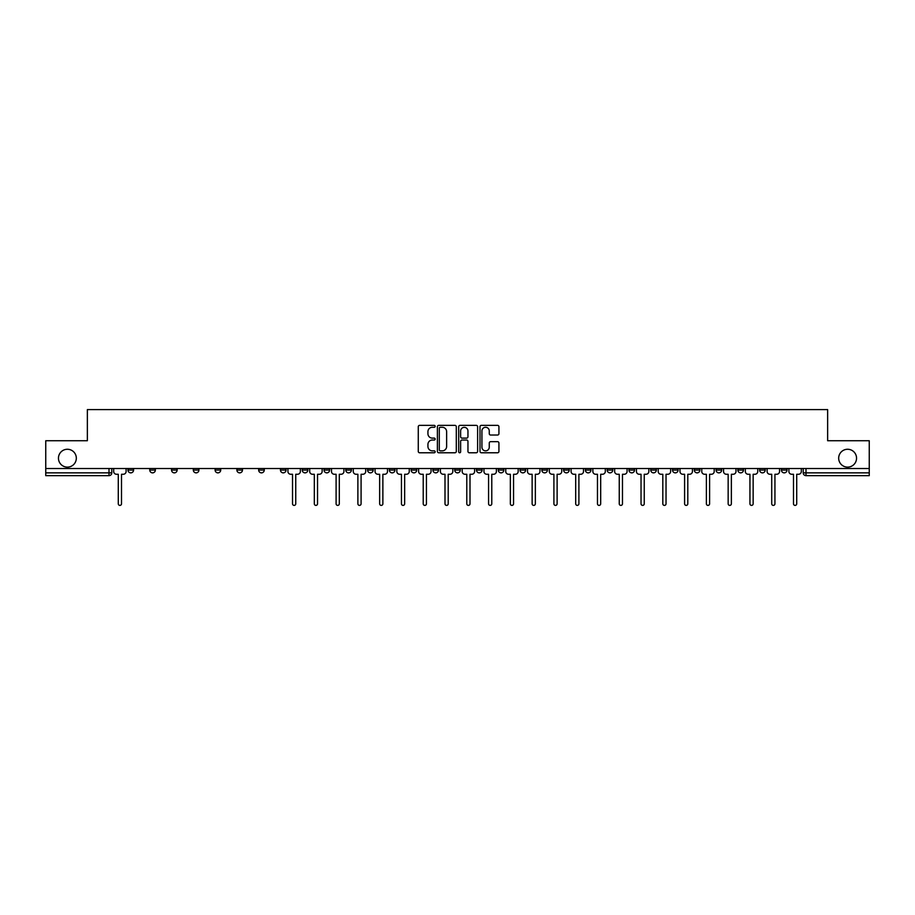 <?xml version="1.0" encoding="UTF-8"?>
<svg xmlns="http://www.w3.org/2000/svg" width="915" height="915" viewBox="0 0 915 915"><rect width="100%" height="100%" fill="white"/><g stroke="black" fill="none" stroke-linecap="round" stroke-linejoin="round"><path stroke-width="1.37" d="M435.163 426.321A0.961 0.961 0 0 0 434.202 425.361L419.642 425.361A1.373 1.373 0 0 0 418.269 426.733L418.269 451.404A1.373 1.373 0 0 0 419.642 452.776L434.202 452.776A0.961 0.961 0 0 0 435.163 451.816A0.961 0.961 0 0 0 434.202 450.855L432.315 450.855A4.381 4.381 0 0 1 427.934 446.474L427.934 444.416A4.381 4.381 0 0 1 432.315 440.024L434.202 440.024A0.961 0.961 0 0 0 435.163 439.074A0.961 0.961 0 0 0 434.202 438.113L432.315 438.113A4.381 4.381 0 0 1 427.934 433.721L427.934 431.674A4.381 4.381 0 0 1 432.315 427.282L434.202 427.282A0.961 0.961 0 0 0 435.163 426.321M838.678 458.198A8.933 8.933 0 0 0 847.61 467.13A8.933 8.933 0 0 0 856.543 458.198A8.933 8.933 0 0 0 847.61 449.265A8.933 8.933 0 0 0 838.678 458.198M58.457 458.198A8.933 8.933 0 0 0 67.39 467.13A8.933 8.933 0 0 0 76.322 458.198A8.933 8.933 0 0 0 67.39 449.265A8.933 8.933 0 0 0 58.457 458.198M737.867 468.526L737.867 470.07L743.449 470.07A2.791 2.791 0 0 1 740.658 472.861A2.791 2.791 0 0 1 737.867 470.07L737.867 468.526M716.079 470.07L716.079 468.526L716.079 470.07A2.791 2.791 0 0 0 718.87 472.861A2.791 2.791 0 0 1 716.079 470.07L721.672 470.07A2.791 2.791 0 0 1 718.87 472.861M672.525 468.526L672.525 470.07L678.106 470.07A2.791 2.791 0 0 1 675.316 472.861A2.791 2.791 0 0 1 672.525 470.07L672.525 468.526M650.737 470.07L650.737 468.526L650.737 470.07A2.791 2.791 0 0 0 653.527 472.861A2.791 2.791 0 0 1 650.737 470.07L656.33 470.07A2.791 2.791 0 0 1 653.527 472.861M628.96 470.07L628.96 468.526L628.96 470.07A2.791 2.791 0 0 0 631.75 472.861A2.791 2.791 0 0 1 628.96 470.07L634.541 470.07A2.791 2.791 0 0 1 631.75 472.861A2.791 2.791 0 0 0 634.541 470.07A2.791 2.791 0 0 1 631.75 472.861M563.617 470.07L563.617 468.526L563.617 470.07A2.791 2.791 0 0 0 566.408 472.861A2.791 2.791 0 0 1 563.617 470.07L569.199 470.07A2.791 2.791 0 0 1 566.408 472.861M541.829 468.526L541.829 470.07L547.422 470.07A2.791 2.791 0 0 1 544.619 472.861A2.791 2.791 0 0 1 541.829 470.07L541.829 468.526M520.052 468.526L520.052 470.07L525.633 470.07A2.791 2.791 0 0 1 522.842 472.861A2.791 2.791 0 0 1 520.052 470.07L520.052 468.526M498.275 468.526L498.275 470.07L503.856 470.07A2.791 2.791 0 0 1 501.065 472.861A2.791 2.791 0 0 1 498.275 470.07L498.275 468.526M476.486 470.07L476.486 468.526L476.486 470.07A2.791 2.791 0 0 0 479.277 472.861A2.791 2.791 0 0 1 476.486 470.07L482.079 470.07A2.791 2.791 0 0 1 479.277 472.861M432.921 468.526L432.921 470.07L438.514 470.07A2.791 2.791 0 0 1 435.723 472.861A2.791 2.791 0 0 1 432.921 470.07L432.921 468.526M411.144 470.07L411.144 468.526L411.144 470.07A2.791 2.791 0 0 0 413.935 472.861A2.791 2.791 0 0 1 411.144 470.07L416.725 470.07A2.791 2.791 0 0 1 413.935 472.861A2.791 2.791 0 0 0 416.725 470.07A2.791 2.791 0 0 1 413.935 472.861M280.459 468.526L280.459 470.07L286.04 470.07A2.791 2.791 0 0 1 283.25 472.861A2.791 2.791 0 0 1 280.459 470.07L280.459 468.526M258.671 468.526L258.671 470.07L264.263 470.07A2.791 2.791 0 0 1 261.473 472.861A2.791 2.791 0 0 1 258.671 470.07L258.671 468.526M236.894 468.526L236.894 470.07L242.475 470.07A2.791 2.791 0 0 1 239.684 472.861A2.791 2.791 0 0 1 236.894 470.07L236.894 468.526M193.328 468.526L193.328 470.07L198.921 470.07A2.791 2.791 0 0 1 196.13 472.861A2.791 2.791 0 0 1 193.328 470.07L193.328 468.526M171.551 468.526L171.551 470.07L177.133 470.07A2.791 2.791 0 0 1 174.342 472.861A2.791 2.791 0 0 1 171.551 470.07L171.551 468.526M497.554 435.025A1.373 1.373 0 0 0 498.927 433.653L498.927 426.733A1.373 1.373 0 0 0 497.554 425.361L481.382 425.361A1.373 1.373 0 0 0 480.009 426.733L480.009 451.404A1.373 1.373 0 0 0 481.382 452.776L497.554 452.776A1.373 1.373 0 0 0 498.927 451.404L498.927 443.043A1.373 1.373 0 0 0 497.554 441.671L490.634 441.671A1.373 1.373 0 0 0 489.262 443.043L489.262 447.195A3.671 3.671 0 0 1 485.591 450.855A3.671 3.671 0 0 1 481.931 447.195L481.931 430.954A3.671 3.671 0 0 1 485.591 427.282A3.671 3.671 0 0 1 489.262 430.954L489.262 433.653A1.373 1.373 0 0 0 490.634 435.025L497.554 435.025M45.75 468.526L45.75 440.744L87.36 440.744L87.36 409.611L827.64 409.611L827.64 440.744L869.25 440.744L869.25 468.526L45.75 468.526L45.75 472.861L111.79 472.861L111.79 468.526L111.79 472.861A2.791 2.791 0 0 1 108.999 475.651L45.75 475.651L45.75 472.861M456.299 426.733A1.373 1.373 0 0 0 454.927 425.361L438.754 425.361A1.373 1.373 0 0 0 437.393 426.733L437.393 451.404A1.373 1.373 0 0 0 438.754 452.776L454.927 452.776A1.373 1.373 0 0 0 456.299 451.404L456.299 426.733M460.073 425.361L476.246 425.361A1.373 1.373 0 0 1 477.607 426.733L477.607 451.404A1.373 1.373 0 0 1 476.246 452.776L469.315 452.776A1.373 1.373 0 0 1 467.954 451.404L467.954 441.396A1.373 1.373 0 0 0 466.581 440.024L461.984 440.024A1.373 1.373 0 0 0 460.622 441.396L460.622 451.816A0.961 0.961 0 0 1 459.662 452.776A0.961 0.961 0 0 1 458.701 451.816L458.701 426.733A1.373 1.373 0 0 1 460.073 425.361M803.21 468.526L803.21 472.861L869.25 472.861L869.25 475.651L806.001 475.651A2.791 2.791 0 0 1 803.21 472.861A2.791 2.791 0 0 0 806.001 475.651L806.001 468.526M869.25 468.526L869.25 472.861M787.014 468.526L787.014 470.07A2.791 2.791 0 0 1 784.224 472.861A2.791 2.791 0 0 1 781.421 470.07A2.791 2.791 0 0 0 784.224 472.861M781.421 468.526L781.421 470.07L787.014 470.07M765.226 468.526L765.226 470.07A2.791 2.791 0 0 1 762.435 472.861A2.791 2.791 0 0 1 759.644 470.07L765.226 470.07M759.644 468.526L759.644 470.07M743.449 468.526L743.449 470.07L743.449 468.526M721.672 468.526L721.672 470.07M699.884 468.526L699.884 470.07A2.791 2.791 0 0 1 697.093 472.861A2.791 2.791 0 0 1 694.302 470.07L699.884 470.07A2.791 2.791 0 0 1 697.093 472.861A2.791 2.791 0 0 0 699.884 470.07L699.884 468.526M694.302 468.526L694.302 470.07M678.106 468.526L678.106 470.07A2.791 2.791 0 0 1 675.316 472.861A2.791 2.791 0 0 0 678.106 470.07L678.106 468.526M656.33 468.526L656.33 470.07L656.33 468.526M634.541 468.526L634.541 470.07M612.764 468.526L612.764 470.07A2.791 2.791 0 0 1 609.973 472.861A2.791 2.791 0 0 1 607.171 470.07L612.764 470.07A2.791 2.791 0 0 1 609.973 472.861A2.791 2.791 0 0 0 612.764 470.07M607.171 468.526L607.171 470.07M590.976 468.526L590.976 470.07A2.791 2.791 0 0 1 588.185 472.861A2.791 2.791 0 0 1 585.394 470.07A2.791 2.791 0 0 0 588.185 472.861A2.791 2.791 0 0 0 590.976 470.07A2.791 2.791 0 0 1 588.185 472.861M585.394 468.526L585.394 470.07L590.976 470.07M569.199 468.526L569.199 470.07L569.199 468.526M547.422 468.526L547.422 470.07L547.422 468.526M525.633 468.526L525.633 470.07A2.791 2.791 0 0 1 522.842 472.861A2.791 2.791 0 0 0 525.633 470.07L525.633 468.526M503.856 468.526L503.856 470.07A2.791 2.791 0 0 1 501.065 472.861A2.791 2.791 0 0 0 503.856 470.07M482.079 468.526L482.079 470.07L482.079 468.526M460.291 468.526L460.291 470.07A2.791 2.791 0 0 1 457.5 472.861A2.791 2.791 0 0 1 454.709 470.07A2.791 2.791 0 0 0 457.5 472.861M454.709 468.526L454.709 470.07L460.291 470.07M438.514 468.526L438.514 470.07A2.791 2.791 0 0 1 435.723 472.861A2.791 2.791 0 0 0 438.514 470.07L438.514 468.526M416.725 468.526L416.725 470.07M394.948 468.526L394.948 470.07A2.791 2.791 0 0 1 392.158 472.861A2.791 2.791 0 0 1 389.367 470.07L394.948 470.07M389.367 468.526L389.367 470.07M373.171 468.526L373.171 470.07A2.791 2.791 0 0 1 370.381 472.861A2.791 2.791 0 0 1 367.578 470.07L373.171 470.07M367.578 468.526L367.578 470.07M351.383 468.526L351.383 470.07A2.791 2.791 0 0 1 348.592 472.861A2.791 2.791 0 0 1 345.801 470.07L351.383 470.07M345.801 468.526L345.801 470.07M329.606 468.526L329.606 470.07A2.791 2.791 0 0 1 326.815 472.861A2.791 2.791 0 0 1 324.024 470.07L329.606 470.07M324.024 468.526L324.024 470.07M307.829 468.526L307.829 470.07A2.791 2.791 0 0 1 305.027 472.861A2.791 2.791 0 0 1 302.236 470.07L307.829 470.07M302.236 468.526L302.236 470.07M286.04 468.526L286.04 470.07L286.04 468.526M264.263 468.526L264.263 470.07M242.475 468.526L242.475 470.07L242.475 468.526M220.698 468.526L220.698 470.07A2.791 2.791 0 0 1 217.907 472.861A2.791 2.791 0 0 1 215.117 470.07L220.698 470.07M215.117 468.526L215.117 470.07M198.921 468.526L198.921 470.07M177.133 468.526L177.133 470.07L177.133 468.526M155.356 468.526L155.356 470.07A2.791 2.791 0 0 1 152.565 472.861A2.791 2.791 0 0 1 149.774 470.07L155.356 470.07M149.774 468.526L149.774 470.07M127.986 468.526L127.986 470.07L133.579 470.07L133.579 468.526L133.579 470.07A2.791 2.791 0 0 1 130.776 472.861A2.791 2.791 0 0 1 127.986 470.07A2.791 2.791 0 0 0 130.776 472.861M108.999 475.651A2.791 2.791 0 0 0 111.79 472.861A2.791 2.791 0 0 1 108.999 475.651L108.999 468.526M440.264 427.282A0.961 0.961 0 0 0 439.303 428.243L439.303 449.894A0.961 0.961 0 0 0 440.264 450.855L442.254 450.855A4.381 4.381 0 0 0 446.634 446.474L446.634 431.674A4.381 4.381 0 0 0 442.254 427.282L440.264 427.282M467.954 431.022A3.671 3.671 0 0 0 464.282 427.351A3.671 3.671 0 0 0 460.622 431.022L460.622 436.741A1.373 1.373 0 0 0 461.984 438.113L466.581 438.113A1.373 1.373 0 0 0 467.954 436.741L467.954 431.022M113.677 468.526L113.677 471.465A2.791 2.791 0 0 0 116.468 474.256L118.287 474.256L118.287 503.788A1.601 1.601 0 0 0 119.888 505.389A1.601 1.601 0 0 0 121.501 503.788L121.501 474.256L123.308 474.256A2.791 2.791 0 0 0 126.098 471.465L126.098 468.526M287.928 468.526L287.928 471.465A2.791 2.791 0 0 0 290.718 474.256L292.537 474.256L292.537 503.788A1.601 1.601 0 0 0 294.138 505.389A1.601 1.601 0 0 0 295.751 503.788L295.751 474.256L297.558 474.256A2.791 2.791 0 0 0 300.349 471.465L300.349 468.526M309.705 468.526L309.705 471.465A2.791 2.791 0 0 0 312.495 474.256L314.314 474.256L314.314 503.788A1.601 1.601 0 0 0 315.927 505.389A1.601 1.601 0 0 0 317.528 503.788L317.528 474.256L319.346 474.256A2.791 2.791 0 0 0 322.137 471.465L322.137 468.526M331.493 468.526L331.493 471.465A2.791 2.791 0 0 0 334.284 474.256L336.102 474.256L336.102 503.788A1.601 1.601 0 0 0 337.704 505.389A1.601 1.601 0 0 0 339.305 503.788L339.305 474.256L341.123 474.256A2.791 2.791 0 0 0 343.914 471.465L343.914 468.526M353.27 468.526L353.27 471.465A2.791 2.791 0 0 0 356.061 474.256L357.879 474.256L357.879 503.788A1.601 1.601 0 0 0 359.481 505.389A1.601 1.601 0 0 0 361.093 503.788L361.093 474.256L362.9 474.256A2.791 2.791 0 0 0 365.703 471.465L365.703 468.526M375.047 468.526L375.047 471.465A2.791 2.791 0 0 0 377.849 474.256L379.656 474.256L379.656 503.788A1.601 1.601 0 0 0 381.269 505.389A1.601 1.601 0 0 0 382.87 503.788L382.87 474.256L384.689 474.256A2.791 2.791 0 0 0 387.48 471.465L387.48 468.526M396.835 468.526L396.835 471.465A2.791 2.791 0 0 0 399.626 474.256L401.445 474.256L401.445 503.788A1.601 1.601 0 0 0 403.046 505.389A1.601 1.601 0 0 0 404.647 503.788L404.647 474.256L406.466 474.256A2.791 2.791 0 0 0 409.257 471.465L409.257 468.526M418.613 468.526L418.613 471.465A2.791 2.791 0 0 0 421.403 474.256L423.222 474.256L423.222 503.788A1.601 1.601 0 0 0 424.823 505.389A1.601 1.601 0 0 0 426.436 503.788L426.436 474.256L428.254 474.256A2.791 2.791 0 0 0 431.045 471.465L431.045 468.526M440.401 468.526L440.401 471.465A2.791 2.791 0 0 0 443.192 474.256L444.999 474.256L444.999 503.788A1.601 1.601 0 0 0 446.612 505.389A1.601 1.601 0 0 0 448.213 503.788L448.213 474.256L450.031 474.256A2.791 2.791 0 0 0 452.822 471.465L452.822 468.526M462.178 468.526L462.178 471.465A2.791 2.791 0 0 0 464.969 474.256L466.787 474.256L466.787 503.788A1.601 1.601 0 0 0 468.389 505.389A1.601 1.601 0 0 0 470.001 503.788L470.001 474.256L471.808 474.256A2.791 2.791 0 0 0 474.599 471.465L474.599 468.526M483.955 468.526L483.955 471.465A2.791 2.791 0 0 0 486.746 474.256L488.564 474.256L488.564 503.788A1.601 1.601 0 0 0 490.177 505.389A1.601 1.601 0 0 0 491.778 503.788L491.778 474.256L493.597 474.256A2.791 2.791 0 0 0 496.388 471.465L496.388 468.526M505.743 468.526L505.743 471.465A2.791 2.791 0 0 0 508.534 474.256L510.353 474.256L510.353 503.788A1.601 1.601 0 0 0 511.954 505.389A1.601 1.601 0 0 0 513.555 503.788L513.555 474.256L515.374 474.256A2.791 2.791 0 0 0 518.165 471.465L518.165 468.526M527.52 468.526L527.52 471.465A2.791 2.791 0 0 0 530.311 474.256L532.13 474.256L532.13 503.788A1.601 1.601 0 0 0 533.731 505.389A1.601 1.601 0 0 0 535.344 503.788L535.344 474.256L537.151 474.256A2.791 2.791 0 0 0 539.953 471.465L539.953 468.526M549.297 468.526L549.297 471.465A2.791 2.791 0 0 0 552.1 474.256L553.907 474.256L553.907 503.788A1.601 1.601 0 0 0 555.519 505.389A1.601 1.601 0 0 0 557.121 503.788L557.121 474.256L558.939 474.256A2.791 2.791 0 0 0 561.73 471.465L561.73 468.526M571.086 468.526L571.086 471.465A2.791 2.791 0 0 0 573.877 474.256L575.695 474.256L575.695 503.788A1.601 1.601 0 0 0 577.296 505.389A1.601 1.601 0 0 0 578.898 503.788L578.898 474.256L580.716 474.256A2.791 2.791 0 0 0 583.507 471.465L583.507 468.526M592.863 468.526L592.863 471.465A2.791 2.791 0 0 0 595.654 474.256L597.472 474.256L597.472 503.788A1.601 1.601 0 0 0 599.073 505.389A1.601 1.601 0 0 0 600.686 503.788L600.686 474.256L602.505 474.256A2.791 2.791 0 0 0 605.295 471.465L605.295 468.526M614.651 468.526L614.651 471.465A2.791 2.791 0 0 0 617.442 474.256L619.249 474.256L619.249 503.788A1.601 1.601 0 0 0 620.862 505.389A1.601 1.601 0 0 0 622.463 503.788L622.463 474.256L624.282 474.256A2.791 2.791 0 0 0 627.072 471.465L627.072 468.526M636.428 468.526L636.428 471.465A2.791 2.791 0 0 0 639.219 474.256L641.038 474.256L641.038 503.788A1.601 1.601 0 0 0 642.639 505.389A1.601 1.601 0 0 0 644.251 503.788L644.251 474.256L646.059 474.256A2.791 2.791 0 0 0 648.849 471.465L648.849 468.526M658.205 468.526L658.205 471.465A2.791 2.791 0 0 0 660.996 474.256L662.815 474.256L662.815 503.788A1.601 1.601 0 0 0 664.427 505.389A1.601 1.601 0 0 0 666.029 503.788L666.029 474.256L667.847 474.256A2.791 2.791 0 0 0 670.638 471.465L670.638 468.526M679.994 468.526L679.994 471.465A2.791 2.791 0 0 0 682.784 474.256L684.603 474.256L684.603 503.788A1.601 1.601 0 0 0 686.204 505.389A1.601 1.601 0 0 0 687.806 503.788L687.806 474.256L689.624 474.256A2.791 2.791 0 0 0 692.415 471.465L692.415 468.526M701.771 468.526L701.771 471.465A2.791 2.791 0 0 0 704.561 474.256L706.38 474.256L706.38 503.788A1.601 1.601 0 0 0 707.981 505.389A1.601 1.601 0 0 0 709.594 503.788L709.594 474.256L711.401 474.256A2.791 2.791 0 0 0 714.203 471.465L714.203 468.526M723.548 468.526L723.548 471.465A2.791 2.791 0 0 0 726.35 474.256L728.157 474.256L728.157 503.788A1.601 1.601 0 0 0 729.77 505.389A1.601 1.601 0 0 0 731.371 503.788L731.371 474.256L733.189 474.256A2.791 2.791 0 0 0 735.98 471.465L735.98 468.526M745.336 468.526L745.336 471.465A2.791 2.791 0 0 0 748.127 474.256L749.945 474.256L749.945 503.788A1.601 1.601 0 0 0 751.547 505.389A1.601 1.601 0 0 0 753.148 503.788L753.148 474.256L754.967 474.256A2.791 2.791 0 0 0 757.757 471.465L757.757 468.526M767.113 468.526L767.113 471.465A2.791 2.791 0 0 0 769.904 474.256L771.722 474.256L771.722 503.788A1.601 1.601 0 0 0 773.324 505.389A1.601 1.601 0 0 0 774.936 503.788L774.936 474.256L776.755 474.256A2.791 2.791 0 0 0 779.546 471.465L779.546 468.526M788.902 468.526L788.902 471.465A2.791 2.791 0 0 0 791.692 474.256L793.499 474.256L793.499 503.788A1.601 1.601 0 0 0 795.112 505.389A1.601 1.601 0 0 0 796.713 503.788L796.713 474.256L798.532 474.256A2.791 2.791 0 0 0 801.323 471.465L801.323 468.526"/></g></svg>
